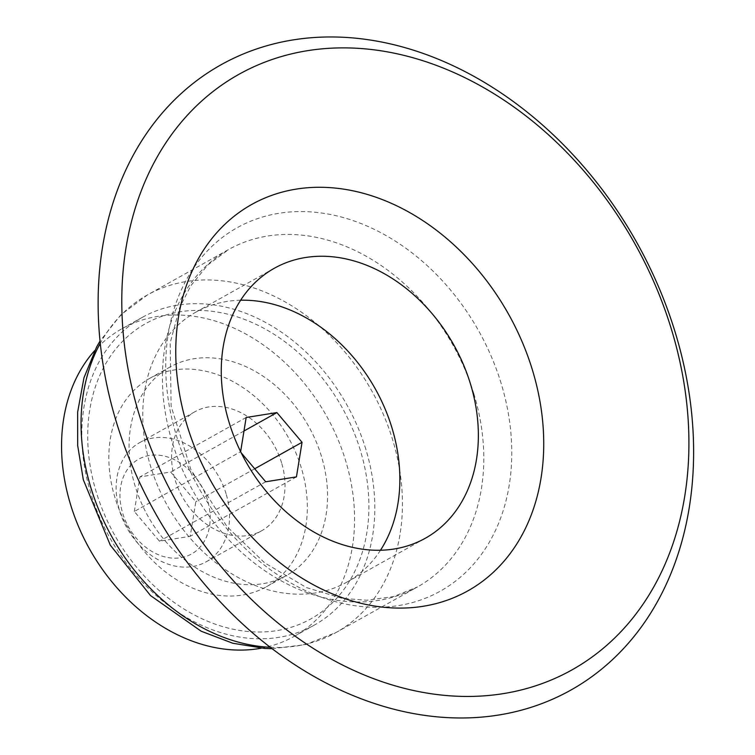 <?xml version="1.0" encoding="UTF-8"?>
<svg xmlns="http://www.w3.org/2000/svg" width="755" height="755" viewBox="0 0 755 755"><rect width="100%" height="100%" fill="white"/><g stroke="black" fill="none" stroke-linecap="round" stroke-linejoin="round"><path stroke-width="0.57" stroke-dasharray="3.77 2.83" d="M207.436 499.876A54.285 41.846 60.8 0 0 130.436 465.684A54.285 41.846 60.8 0 0 157.361 554.274A54.285 41.846 60.8 0 0 207.436 499.876M134.333 511.494L139.939 476.905L170.687 472.017L195.819 501.716L190.213 536.314L159.475 541.203L134.333 511.494L240.628 451.669M226.085 493.798A68.233 52.595 60.8 0 0 139.524 442.713A68.233 52.595 60.8 0 0 126.934 527.943A68.233 52.595 60.8 0 0 206.153 561.824A68.233 52.595 60.8 0 0 226.085 493.798M281.558 462.768A68.233 52.595 60.8 0 0 194.988 411.683A68.233 52.595 60.8 0 0 182.399 496.913A68.233 52.595 60.8 0 0 261.626 530.784A68.233 52.595 60.8 0 0 281.558 462.768M321.488 456.416A119.413 92.044 60.8 0 0 170.007 367.024A119.413 92.044 60.8 0 0 147.971 516.175A119.413 92.044 60.8 0 0 286.607 575.452A119.413 92.044 60.8 0 0 321.488 456.416M301.264 467.732A119.413 92.044 60.8 0 0 149.773 378.34A119.413 92.044 60.8 0 0 127.746 527.5A119.413 92.044 60.8 0 0 266.373 586.767A119.413 92.044 60.8 0 0 301.264 467.732M261.136 648.215A176.283 135.881 60.8 0 0 294.139 636.399A176.283 135.881 60.8 0 0 345.63 460.682A176.283 135.881 60.8 0 0 122.008 328.708A176.283 135.881 60.8 0 0 94.668 350.65M365.864 449.357A176.283 135.881 60.8 0 0 142.242 317.393A176.283 135.881 60.8 0 0 109.72 537.579A176.283 135.881 60.8 0 0 314.373 625.083A176.283 135.881 60.8 0 0 365.864 449.357M360.324 450.244A169.167 130.398 60.8 0 0 120.356 343.685A169.167 130.398 60.8 0 0 204.246 619.779A169.167 130.398 60.8 0 0 360.324 450.244M240.619 300.216A154.671 119.224 60.8 0 0 195.79 312.202A154.671 119.224 60.8 0 0 167.251 505.388A154.671 119.224 60.8 0 0 346.819 582.171A154.671 119.224 60.8 0 0 380.492 550.235M241.185 452.811L240.562 452.075M296.441 476.886L190.213 536.314M265.703 481.775L159.475 541.203M246.168 417.477L139.939 476.905M243.969 431.011L170.687 472.017M254.699 468.78L195.819 501.716M270.29 647.309A193.337 149.028 60.8 0 0 336.135 632.454A193.337 149.028 60.8 0 0 392.619 439.731A193.337 149.028 60.8 0 0 147.348 294.988A193.337 149.028 60.8 0 0 100.236 343.327M473.97 394.214A193.337 149.028 60.8 0 0 228.699 249.48A193.337 149.028 60.8 0 0 193.035 490.967A193.337 149.028 60.8 0 0 417.487 586.937A193.337 149.028 60.8 0 0 473.97 394.214M501.207 383.615A208.182 160.475 60.8 0 0 205.907 252.491A208.182 160.475 60.8 0 0 309.135 592.25A208.182 160.475 60.8 0 0 501.207 383.615M206.153 561.824L261.626 530.784M139.524 442.713L194.988 411.683M266.373 586.767L286.607 575.452M149.773 378.34L170.007 367.024M294.139 636.399L314.373 625.083M122.008 328.708L142.242 317.393M272.064 648.668L305.426 644.638L336.135 632.454L417.487 586.937L393.515 596.592L366.713 600.244L342.043 598.3L306.549 587.607L264.694 562.881L227.076 526.707L190.902 469.629L171.13 406.228L170.186 342.94L179.614 307.653L190.807 285.758L207.946 264.845L228.699 249.48L147.348 294.988L120.894 314.778L100.009 341.1M346.819 582.171L425.32 538.249M195.79 312.202L274.291 268.28"/><path stroke-width="1.13" d="M94.668 350.65A176.283 135.881 60.8 0 0 89.486 548.894A176.283 135.881 60.8 0 0 261.136 648.215M675.423 333.04A358.248 276.141 60.8 0 0 167.27 107.389A358.248 276.141 60.8 0 0 344.903 692.071A358.248 276.141 60.8 0 0 675.423 333.04M671.591 329.85A341.184 262.995 60.8 0 0 187.636 114.949A341.184 262.995 60.8 0 0 356.813 671.78A341.184 262.995 60.8 0 0 671.591 329.85M532.492 370.233A221.366 170.639 60.8 0 0 218.488 230.803A221.366 170.639 60.8 0 0 328.255 592.09A221.366 170.639 60.8 0 0 532.492 370.233M470.507 384.068A154.671 119.224 60.8 0 0 274.291 268.28A154.671 119.224 60.8 0 0 245.762 461.475A154.671 119.224 60.8 0 0 425.32 538.249A154.671 119.224 60.8 0 0 470.507 384.068M380.492 550.235A154.671 119.224 60.8 0 0 391.996 427.991A154.671 119.224 60.8 0 0 240.619 300.216M240.628 451.669L246.168 417.477L276.906 412.589L302.047 442.298L296.441 476.886L265.703 481.775L241.185 452.811M276.906 412.589L243.969 431.011M302.047 442.298L254.699 468.78M100.236 343.327A193.337 149.028 60.8 0 0 111.683 536.475A193.337 149.028 60.8 0 0 270.29 647.309M100.009 341.1L96.687 346.847L83.956 377.811L77.661 411.985L77.68 445.582L83.305 479.718L110.287 545.129L150.509 595.563L201.16 631.208L232.785 643.241L264.996 648.47L272.064 648.668"/></g></svg>

